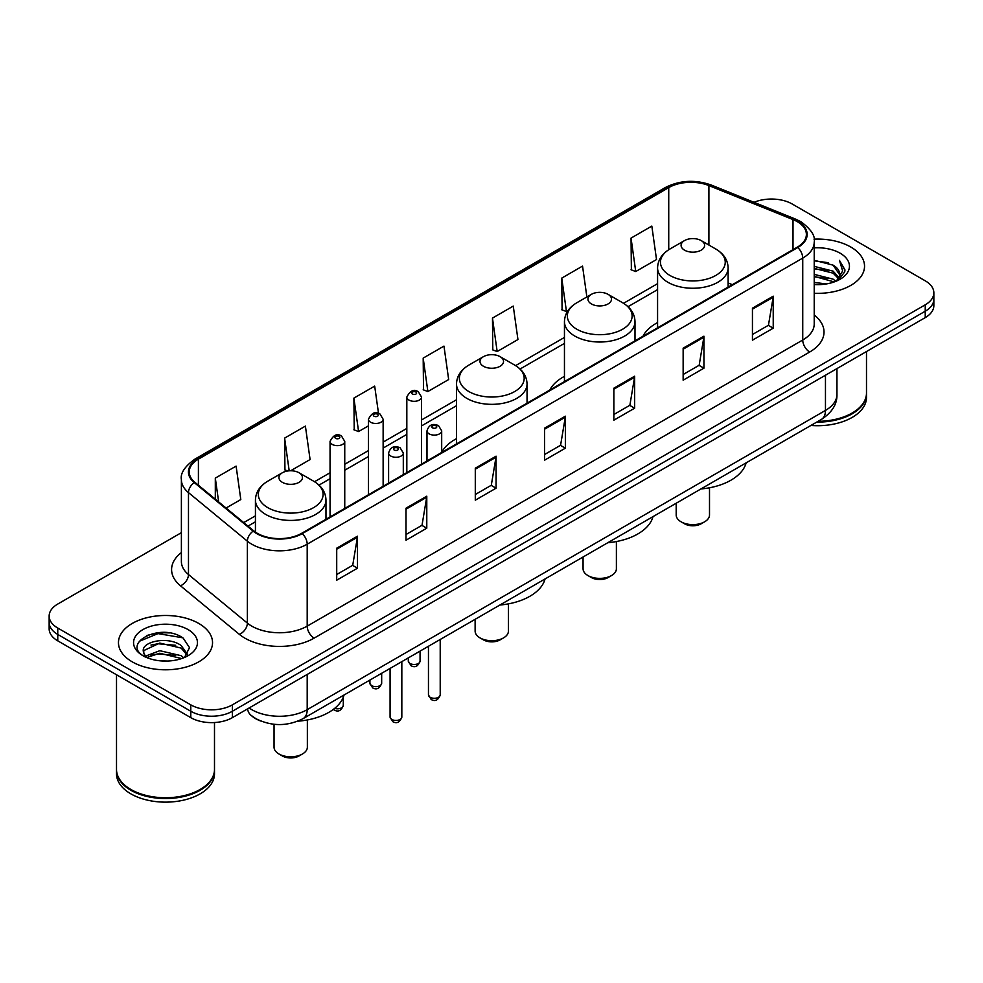 <?xml version="1.0" encoding="UTF-8"?>
<svg xmlns="http://www.w3.org/2000/svg" width="983" height="983" viewBox="0 0 983 983"><rect width="100%" height="100%" fill="white"/><g stroke="black" fill="none" stroke-linecap="round" stroke-linejoin="round"><path stroke-width="1.47" d="M456.505 438.676A51.939 29.981 0 0 0 441.686 452.352M564.451 376.342A51.939 29.981 0 0 0 549.829 390.03M657.578 322.571A51.939 29.981 0 0 0 642.956 336.26M260.581 720.957A29.392 16.969 180 0 1 252.299 716.374L250.96 715.255A19.599 13.111 129.5 0 1 247.544 708.878M169.42 632.929A39.197 22.634 0 0 0 146.479 635.657M181.388 532.663L57.764 604.041A29.392 16.969 0 0 0 49.15 616.046L49.15 628.837A29.392 16.969 0 0 0 57.764 640.842L190.788 717.651A29.392 16.969 0 0 0 232.369 717.651L925.236 317.62A29.392 16.969 0 0 0 933.85 305.615L933.85 299.213A29.392 16.969 0 0 1 925.236 311.218A29.392 16.969 0 0 0 933.85 299.213L933.85 292.823A29.392 16.969 0 0 0 925.236 280.819L792.212 204.009A29.392 16.969 0 0 0 754.047 202.326M49.15 616.046A29.392 16.969 0 0 0 57.764 628.039L190.788 704.848A29.392 16.969 0 0 0 232.369 704.848L232.369 711.25L925.236 311.218L232.369 711.25A29.392 16.969 0 0 1 190.788 711.25A29.392 16.969 0 0 0 232.369 711.25L232.369 717.651M57.764 628.039L57.764 634.44L190.788 711.25L57.764 634.44A29.392 16.969 0 0 1 49.15 622.436A29.392 16.969 0 0 0 57.764 634.44L57.764 640.842M850.762 247.016A47.037 27.155 0 0 0 813.998 239.139A47.037 27.155 0 0 1 850.762 247.016A47.037 27.155 0 0 1 864.536 266.221A47.037 27.155 0 0 0 850.762 247.016M198.763 623.443A47.037 27.155 0 0 0 147.499 617.557A47.037 27.155 0 0 0 118.464 642.649A47.037 27.155 0 0 0 132.238 661.842A47.037 27.155 0 0 0 183.502 667.727A47.037 27.155 0 0 0 212.537 642.649A47.037 27.155 0 0 0 198.763 623.443A47.037 27.155 0 0 0 147.499 617.557A47.037 27.155 0 0 0 118.464 642.649A47.037 27.155 0 0 0 132.238 661.842A47.037 27.155 0 0 0 183.502 667.727A47.037 27.155 0 0 0 212.537 642.649A47.037 27.155 0 0 0 198.763 623.443M797.201 221.617A31.358 18.099 180 0 1 806.379 234.409A31.358 18.099 180 0 1 797.201 247.212L301.658 533.314A31.358 18.099 180 0 1 253.798 530.894L194.904 482.334A31.358 18.099 180 0 1 189.227 471.951A31.358 18.099 180 0 1 198.406 459.147L668.735 187.606A31.358 18.099 180 0 1 708.903 185.578L793.011 219.578A31.358 18.099 180 0 1 797.201 221.617M797.754 221.286A32.144 18.554 0 0 0 793.465 219.209L709.345 185.209A32.144 18.554 0 0 0 668.182 187.286L197.853 458.828A32.144 18.554 0 0 0 194.253 482.592L253.147 531.152A32.144 18.554 0 0 0 302.211 533.634L797.754 247.532A32.144 18.554 0 0 0 797.754 221.286M336.714 548.195L336.714 580.203L357.493 568.199L357.493 536.19L336.714 548.195M336.714 574.514L352.725 565.274L357.419 537.259A7.839 4.522 -120 0 0 357.493 536.19M352.578 565.36L357.493 568.199M406.004 508.199L406.004 540.195L426.782 528.19L426.782 496.194L406.004 508.199M406.004 534.519L422.014 525.278L426.696 497.251A7.839 4.522 -120 0 0 426.782 496.194M421.867 525.352L426.782 528.19M475.293 468.191L475.293 500.187L496.071 488.195L496.071 456.186L475.293 468.191M475.293 494.51L491.291 485.27L495.985 457.255A7.839 4.522 -120 0 0 496.071 456.186M491.156 485.356L496.071 488.195M752.437 308.183L752.437 340.179L773.228 328.187L773.228 296.178L752.437 308.183M752.437 334.503L768.448 325.262L773.142 297.247A7.839 4.522 -120 0 0 773.228 296.178M768.301 325.336L773.228 328.187M683.148 348.179L683.148 380.188L703.939 368.183L703.939 336.186L683.148 348.179M683.148 374.511L699.159 365.258L703.853 337.243A7.839 4.522 -120 0 0 703.939 336.186M699.024 365.344L703.939 368.183M613.859 388.187L613.859 420.183L634.649 408.191L634.649 376.182L613.859 388.187M613.859 414.507L629.87 405.266L634.563 377.251A7.839 4.522 -120 0 0 634.649 376.182M629.734 405.352L634.649 408.191M544.57 428.183L544.57 460.191L565.36 448.187L565.36 416.19L544.57 428.183M544.57 454.515L560.58 445.274L565.274 417.247A7.839 4.522 -120 0 0 565.36 416.19M560.445 445.348L565.36 448.187M814.219 293.303A47.037 27.155 0 0 0 864.536 266.221A47.037 27.155 0 0 1 814.219 293.303M232.369 704.848L925.236 304.816A29.392 16.969 0 0 0 933.85 292.823M290.661 470.759L310.087 459.54L305.394 426.106L284.603 438.111L284.947 469.923M226.078 508.039L240.798 499.548L236.104 466.114L215.314 478.107L215.314 499.167M492.471 318.099L497.165 351.533L517.943 339.54L513.261 306.094L492.471 318.099L492.802 349.911M586.876 296.952L582.538 266.098L561.76 278.103L562.092 309.903M631.049 238.095L635.743 271.529L656.521 259.537L651.827 226.09L631.049 238.095L631.381 269.907M378.504 413.327L374.683 386.11L353.892 398.103L354.224 429.915M423.181 358.107L427.875 391.541L448.666 379.536L443.972 346.102L423.181 358.107L423.513 389.907M427.875 391.541L423.181 389.784M497.165 351.533L492.471 349.788M561.76 278.103L566.454 311.537L567.99 310.64M566.454 311.537L561.76 309.78M635.743 271.529L631.049 269.772M353.892 398.103L358.586 431.537L368.441 425.86M358.586 431.537L353.892 429.792M287.773 470.98L284.603 469.788M284.603 438.111L289.199 470.82M215.314 478.107L218.656 501.932M818.089 421.314A48.99 28.286 0 0 0 852.138 413.032A48.99 28.286 0 0 0 866.49 393.028L866.49 351.533M817.893 421.424A48.499 28.003 0 0 0 851.794 413.229A48.499 28.003 0 0 0 851.966 413.13M816.713 422.112A48.99 28.286 0 0 0 866.49 393.827A48.99 28.286 0 0 0 866.49 393.421M810.914 425.455A48.99 28.286 0 0 0 866.49 397.427L866.49 393.827M814.219 282.367L826.162 283.964M814.219 284.37L819.748 284.615M814.219 274.368L833.166 279.172L835.869 281.31M814.219 276.37L834.235 281.924M814.219 266.368L833.166 271.173L838.88 277.55M814.219 268.371L833.166 273.176L838.376 278.496M835.992 281.261A22.154 12.791 0 0 0 839.654 274.22A22.154 12.791 0 0 0 833.166 265.177L839.629 274.699M814.219 284.566A31.948 18.444 0 0 0 840.084 279.258A31.948 18.444 0 0 0 840.084 253.172A31.948 18.444 0 0 0 814.219 247.863M833.166 265.177L814.219 260.274M838.155 280.29L844.741 271.861L844.95 269.883L839.457 260.372L842.664 271.013L836.336 281.113M839.457 260.372L844.938 270.276M814.219 260.814L828.448 262.719M814.219 268.814L827.784 270.522M814.219 276.813L827.784 278.521M676.193 503.235L676.193 514.994A16.662 9.621 0 0 0 681.072 521.801L684.537 523.792A11.759 6.783 0 0 0 701.162 523.792L704.627 521.801A16.662 9.621 0 0 0 709.505 514.994L709.505 487.777M684.537 523.792L681.072 521.801A16.662 9.621 0 0 0 704.627 521.801M684.537 250.173A11.759 6.783 0 0 0 701.162 250.173A11.759 6.783 0 0 0 701.162 240.577L715.759 249.006A32.402 18.714 0 0 1 715.759 275.461A32.402 18.714 0 0 1 669.939 275.461A32.402 18.714 0 0 1 669.939 249.006C661.952 253.737 657.836 260.04 657.578 267.892A35.277 20.36 0 0 0 667.912 282.293A35.277 20.36 0 0 0 706.347 286.704A35.277 20.36 0 0 0 728.12 267.892C727.862 260.04 723.746 253.737 715.759 249.006L701.162 240.577A11.759 6.783 0 0 0 684.537 240.577A11.759 6.783 0 0 0 684.537 250.173M700.928 488.956A53.893 31.112 0 0 0 746.134 462.858M583.066 557.005L583.066 568.764A16.662 9.621 0 0 0 587.945 575.559L591.41 577.562A11.759 6.783 0 0 0 608.047 577.562L611.512 575.559A16.662 9.621 0 0 0 616.39 568.764L616.39 541.547M591.41 577.562L587.945 575.559A16.662 9.621 0 0 0 611.512 575.559M591.41 303.944A11.759 6.783 0 0 0 608.047 303.944A11.759 6.783 0 0 0 608.047 294.335L622.644 302.764A32.402 18.714 0 0 1 622.644 329.219A32.402 18.714 0 0 1 576.812 329.219A32.402 18.714 0 0 1 576.812 302.764C568.838 307.507 564.709 313.798 564.451 321.65A35.277 20.36 0 0 0 574.785 336.051A35.277 20.36 0 0 0 613.232 340.474A35.277 20.36 0 0 0 635.006 321.65C634.748 313.798 630.619 307.507 622.644 302.764L608.047 294.335A11.759 6.783 0 0 0 591.41 294.335A11.759 6.783 0 0 0 591.41 303.944M607.813 542.714A53.893 31.112 0 0 0 653.007 516.616M475.121 619.327L475.121 631.086A16.662 9.621 0 0 0 479.999 637.881L483.464 639.884A11.759 6.783 0 0 0 500.089 639.884L503.554 637.881A16.662 9.621 0 0 0 508.432 631.086L508.432 603.869M483.464 639.884L479.999 637.881A16.662 9.621 0 0 0 503.554 637.881M483.464 366.266A11.759 6.783 0 0 0 500.089 366.266A11.759 6.783 0 0 0 500.089 356.657L514.687 365.086A32.402 18.714 0 0 1 514.687 391.553A32.402 18.714 0 0 1 468.866 391.553A32.402 18.714 0 0 1 468.866 365.086C460.88 369.829 456.763 376.12 456.505 383.972A35.277 20.36 0 0 0 466.839 398.373A35.277 20.36 0 0 0 505.274 402.797A35.277 20.36 0 0 0 527.048 383.972C526.79 376.12 522.673 369.829 514.687 365.086L500.089 356.657A11.759 6.783 0 0 0 483.464 356.657A11.759 6.783 0 0 0 483.464 366.266M499.856 605.036A53.893 31.112 0 0 0 545.061 578.95M274.048 724.287L274.048 747.178A16.662 9.621 0 0 0 278.926 753.973L282.391 755.976A11.759 6.783 0 0 0 299.016 755.976L302.481 753.973A16.662 9.621 0 0 0 307.36 747.178L307.36 719.961M282.391 755.976L278.926 753.973A16.662 9.621 0 0 0 302.481 753.973M282.391 482.346A11.759 6.783 0 0 0 299.016 482.346A11.759 6.783 0 0 0 299.016 472.749L313.614 481.179A32.402 18.714 0 0 1 313.614 507.633A32.402 18.714 0 0 1 267.794 507.633A32.402 18.714 0 0 1 267.794 481.179C259.807 485.921 255.691 492.213 255.433 500.064A35.277 20.36 0 0 0 265.766 514.465A35.277 20.36 0 0 0 304.202 518.877A35.277 20.36 0 0 0 325.975 500.064C325.717 492.213 321.601 485.921 313.614 481.179L299.016 472.749A11.759 6.783 0 0 0 282.391 472.749A11.759 6.783 0 0 0 282.391 482.346M297.738 721.215A53.893 31.112 0 0 0 343.989 695.03M199.967 789.558A48.499 28.003 0 0 1 199.795 789.656A48.499 28.003 0 0 1 131.206 789.656L130.862 789.46A48.99 28.286 0 0 0 200.151 789.46A48.99 28.286 0 0 0 214.491 769.456L214.491 722.53M116.51 769.849A48.99 28.286 0 0 0 116.51 770.254A48.99 28.286 0 0 0 130.862 790.258A48.99 28.286 0 0 0 184.251 796.39A48.99 28.286 0 0 0 214.491 770.254A48.99 28.286 0 0 0 214.491 769.849M116.51 770.254L116.51 773.854A48.99 28.286 0 0 0 130.862 793.859A48.99 28.286 0 0 0 184.251 799.99A48.99 28.286 0 0 0 214.491 773.854L214.491 770.254M160.155 660.834L167.614 661.043M145.496 656.14L159.774 650.697L181.167 655.698L183.76 657.787M146.811 657.504L159.774 653.24L181.634 658.561M145.73 657.135L143.432 651.766A22.154 12.791 0 0 0 147.008 657.688M187.532 654.334L181.167 645.536C167.872 635.62 140.508 641.739 143.432 651.766L143.346 650.783M143.493 652.073L144.108 650.427L159.774 643.079L181.167 648.08L187.028 654.985M184.509 657.467L189.522 647.637L183.182 638.102C160.77 621.981 120.934 643.214 143.936 656.239L145.079 656.939M188.097 629.599A31.948 18.444 0 0 0 142.916 629.599A31.948 18.444 0 0 0 142.916 655.686A31.948 18.444 0 0 0 188.097 655.686A31.948 18.444 0 0 0 188.097 629.599M116.51 674.756L116.51 769.456A48.99 28.286 0 0 0 130.862 789.46L131.206 789.656M139.267 641.309L158.03 633.605L182.752 637.807M150.989 645.045L158.03 643.767L175.674 645.278M150.989 655.206L158.03 653.928L175.674 655.44M249.129 707.969A39.197 22.634 0 0 0 251.771 709.652A39.197 22.634 0 0 0 307.2 709.652L825.462 410.427A39.197 22.634 0 0 0 836.951 394.429C837.233 404.148 832.048 412.479 821.407 419.397L303.133 718.622A19.599 11.317 60 0 0 307.2 709.652L307.2 674.449M825.462 375.223L825.462 410.427A19.599 11.317 60 0 1 821.407 419.397M925.236 317.62L925.236 304.816M190.788 717.651L190.788 704.848M814.219 315.051A48.99 28.286 180 0 1 809.673 352.025L314.13 638.127A9.793 5.652 60 0 1 307.2 626.122L802.742 340.02A39.197 22.634 0 0 0 814.219 324.021L814.219 242.088A39.197 22.634 180 0 1 802.742 258.099A9.793 5.652 -120 0 0 797.754 247.532M314.13 638.127A48.99 28.286 180 0 1 244.841 638.127A48.99 28.286 180 0 1 239.348 634.342L180.454 585.782A48.99 28.286 180 0 1 181.388 552.581M251.771 626.122A39.197 22.634 0 0 0 307.2 626.122L307.2 544.189A39.197 22.634 180 0 1 247.372 541.178L188.478 492.606A39.197 22.634 180 0 1 181.388 479.63L181.388 561.563A39.197 22.634 0 0 0 188.478 574.539L247.372 623.099A39.197 22.634 0 0 0 251.771 626.122M814.219 242.088C815.521 235.969 811.024 229.137 800.715 221.605L795.554 219.111A9.793 4.583 112 0 0 793.465 219.209M795.554 219.111L711.446 185.099C695.214 179.361 679.806 180.196 665.221 187.606A9.793 5.652 60 0 1 668.182 187.286M197.853 458.828A9.793 5.652 -120 0 0 194.892 459.147C184.73 466.458 180.221 473.29 181.388 479.63M194.253 482.592A9.793 6.549 129.5 0 0 188.478 492.606L188.478 574.539A9.793 6.549 -50.5 0 1 180.454 585.782M711.446 185.099A9.793 4.583 112 0 0 709.345 185.209M253.147 531.152A9.793 6.549 129.5 0 0 247.372 541.178L247.372 623.099A9.793 6.549 -50.5 0 1 239.348 634.342M302.211 533.634A9.793 5.652 60 0 1 307.2 544.189L802.742 258.099L802.742 340.02A9.793 5.652 60 0 0 809.673 352.025M198.406 459.147L198.406 485.233M793.011 219.578L793.011 249.633M708.903 185.578L708.903 245.037M732.335 284.665L728.12 282.957M668.735 187.606L668.735 249.731M657.578 283.657L623.541 303.305M564.451 337.427L515.596 365.627M456.505 399.749L421.523 419.95M406.827 428.428L383.137 442.104M368.441 450.595L344.75 464.271M330.055 472.749L314.523 481.719M255.433 515.842L243.723 522.6M544.57 429.202L565.274 417.247M613.859 389.194L634.563 377.251M683.148 349.198L703.853 337.243M752.437 309.19L773.142 297.247M475.293 469.21L495.985 457.255M406.004 509.206L426.696 497.251M336.714 549.214L357.419 537.259M440.212 694.895C438.283 700.179 435.272 701.727 431.193 699.527L428.453 694.895A5.873 3.391 0 0 0 430.185 697.291A5.873 3.391 0 0 0 436.587 698.028A5.873 3.391 0 0 0 440.212 694.895L440.212 639.478M429.141 433.872A7.348 4.239 180 0 1 426.991 430.861C428.871 424.84 432.717 423.095 438.516 425.627L441.686 430.861A7.348 4.239 180 0 1 437.152 434.781A7.348 4.239 180 0 1 429.141 433.872M436.071 425.86A2.445 1.413 0 0 0 432.606 425.86A2.445 1.413 0 0 0 432.606 427.863A2.445 1.413 0 0 0 436.071 427.863A2.445 1.413 0 0 0 436.071 425.86M401.826 717.049C399.897 722.333 396.886 723.881 392.807 721.694L390.079 717.049A5.873 3.391 0 0 0 391.799 719.445A5.873 3.391 0 0 0 398.201 720.183A5.873 3.391 0 0 0 401.826 717.049L401.826 661.633M390.755 456.026A7.348 4.239 180 0 1 388.604 453.028C390.484 446.995 394.33 445.25 400.13 447.781L403.3 453.028A7.348 4.239 180 0 1 398.766 456.948A7.348 4.239 180 0 1 390.755 456.026M397.685 448.027A2.445 1.413 0 0 0 394.22 448.027A2.445 1.413 0 0 0 394.22 450.03A2.445 1.413 0 0 0 397.685 450.03A2.445 1.413 0 0 0 397.685 448.027M410.022 663.488A5.873 3.391 0 0 0 416.423 664.225A5.873 3.391 0 0 0 420.06 661.092C418.119 666.376 415.109 667.924 411.029 665.724L408.301 661.092A5.873 3.391 0 0 0 410.022 663.488M421.523 464.111L421.523 397.058A7.348 4.239 180 0 1 416.989 400.99A7.348 4.239 180 0 1 408.977 400.069A7.348 4.239 180 0 1 406.827 397.058L406.827 472.59M412.442 394.06A2.445 1.413 0 0 0 415.907 394.06A2.445 1.413 0 0 0 415.907 392.07A2.445 1.413 0 0 0 412.442 392.07A2.445 1.413 0 0 0 412.442 394.06M371.635 685.643A5.873 3.391 0 0 0 378.037 686.38A5.873 3.391 0 0 0 381.674 683.246C379.733 688.53 376.722 690.078 372.643 687.891L369.915 683.246A5.873 3.391 0 0 0 371.635 685.643M383.137 486.266L383.137 419.225A7.348 4.239 180 0 1 378.602 423.145A7.348 4.239 180 0 1 370.591 422.223A7.348 4.239 180 0 1 368.441 419.225L368.441 494.756M374.056 416.227A2.445 1.413 0 0 0 377.521 416.227A2.445 1.413 0 0 0 377.521 414.224A2.445 1.413 0 0 0 374.056 414.224A2.445 1.413 0 0 0 374.056 416.227M334.625 708.399A5.873 3.391 0 0 0 343.288 705.413C341.347 710.697 338.336 712.245 334.257 710.058L333.348 709.394M344.75 508.432L344.75 441.392A7.348 4.239 180 0 1 340.216 445.311A7.348 4.239 180 0 1 332.205 444.39A7.348 4.239 180 0 1 330.055 441.392L330.055 516.911M335.67 438.381A2.445 1.413 0 0 0 339.135 438.381A2.445 1.413 0 0 0 339.135 436.391A2.445 1.413 0 0 0 335.67 436.391A2.445 1.413 0 0 0 335.67 438.381M303.133 718.622C287.368 726.548 271.591 726.548 255.826 718.622L250.96 715.255M836.951 394.429L836.951 368.6M665.221 187.606L194.892 459.147M657.578 289.629L628.014 306.696M564.451 343.386L520.068 369.018M456.505 405.721L421.523 425.909M406.827 434.4L383.137 448.076M368.441 456.554L344.75 470.23M330.055 478.721L318.996 485.111M255.433 521.801L247.986 526.102M728.12 287.097L728.12 267.892M657.578 327.818L657.578 267.892M684.537 240.577L669.939 249.006M635.006 340.855L635.006 321.65M564.451 381.588L564.451 321.65M591.41 294.335L576.812 302.764M527.048 403.177L527.048 383.972M456.505 443.911L456.505 383.972M483.464 356.657L468.866 365.086M325.975 519.27L325.975 500.064M255.433 532.122L255.433 500.064M282.391 472.749L267.794 481.179M428.453 694.895L428.453 646.261M426.991 460.953L426.991 430.861M441.686 452.463L441.686 430.861M390.079 717.049L390.079 668.428M388.604 483.108L388.604 453.028M403.3 474.629L403.3 453.028M420.06 661.092L420.06 651.115M421.523 397.058L418.353 391.824C414.089 388.74 410.255 390.497 406.827 397.058M408.301 661.092L408.301 657.91M381.674 683.246L381.674 673.281M383.137 419.225L379.966 413.978C375.703 410.906 371.869 412.651 368.441 419.225M369.915 683.246L369.915 680.064M343.288 705.413L343.288 697.193M344.75 441.392L341.58 436.145C337.329 433.061 333.483 434.818 330.055 441.392"/></g></svg>
